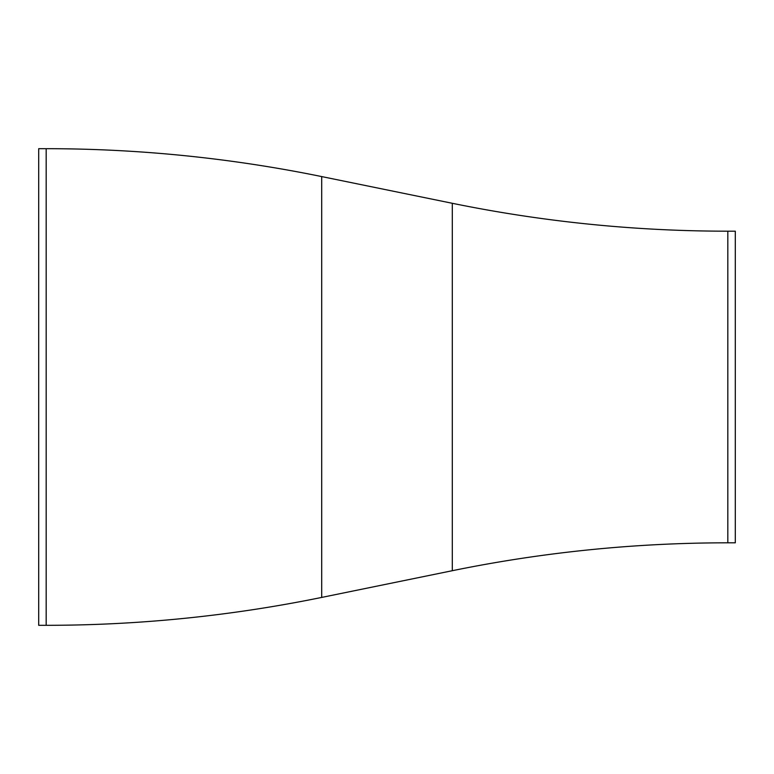 <?xml version="1.0" encoding="UTF-8"?>
<svg xmlns="http://www.w3.org/2000/svg" width="774" height="774" viewBox="0 0 774 774"><rect width="100%" height="100%" fill="white"/><g stroke="black" fill="none" stroke-linecap="round" stroke-linejoin="round"><path stroke-width="1.16" d="M46.179 625.315A1374.866 1374.866 0 0 0 321.703 597.422L452.297 570.709A1374.866 1374.866 0 0 1 727.821 542.816L735.3 542.816L735.3 231.184L727.821 231.184A1374.866 1374.866 0 0 1 452.297 203.291L321.703 176.578A1374.866 1374.866 0 0 0 46.179 148.685L38.7 148.685L38.7 625.315L46.179 625.315L46.179 148.685M727.821 542.816L727.821 231.184M452.297 570.709L452.297 203.291M321.703 597.422L321.703 176.578"/></g></svg>
